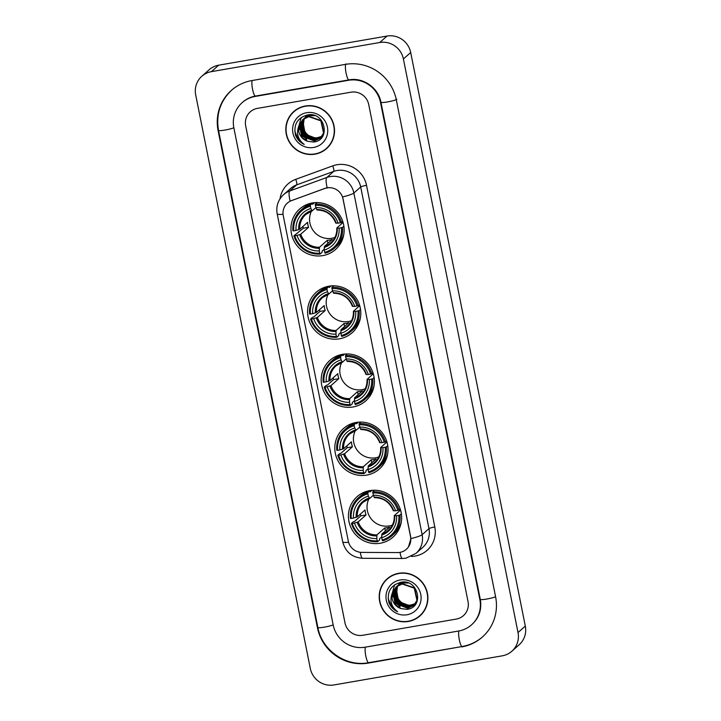 <?xml version="1.0" encoding="UTF-8"?>
<svg xmlns="http://www.w3.org/2000/svg" width="721" height="721" viewBox="0 0 721 721"><rect width="100%" height="100%" fill="white"/><g stroke="black" fill="none" stroke-linecap="round" stroke-linejoin="round"><path stroke-width="1.08" d="M369.774 490.595A27.047 26.262 -131.6 0 0 357.084 496.679A27.047 26.262 -131.6 0 0 351.298 528.295A27.047 26.262 -131.6 0 0 380.291 543.237A27.047 26.262 -131.6 0 0 392.972 537.154A27.047 26.262 -131.6 0 0 398.758 505.529A27.047 26.262 -131.6 0 0 369.774 490.595M328.929 286.192A27.047 26.262 -131.6 0 0 316.24 292.275A27.047 26.262 -131.6 0 0 310.454 323.9A27.047 26.262 -131.6 0 0 339.447 338.834A27.047 26.262 -131.6 0 0 352.127 332.751A27.047 26.262 -131.6 0 0 357.922 301.126A27.047 26.262 -131.6 0 0 328.929 286.192M342.538 354.326A27.047 26.262 -131.6 0 0 329.858 360.41A27.047 26.262 -131.6 0 0 324.071 392.035A27.047 26.262 -131.6 0 0 353.065 406.968A27.047 26.262 -131.6 0 0 365.745 400.885A27.047 26.262 -131.6 0 0 371.531 369.26A27.047 26.262 -131.6 0 0 342.538 354.326M356.156 422.461A27.047 26.262 -131.6 0 0 343.475 428.544A27.047 26.262 -131.6 0 0 337.68 460.169A27.047 26.262 -131.6 0 0 366.674 475.103A27.047 26.262 -131.6 0 0 379.363 469.02A27.047 26.262 -131.6 0 0 385.149 437.395A27.047 26.262 -131.6 0 0 356.156 422.461M312.292 202.962A27.047 26.262 -131.6 0 0 299.612 209.045A27.047 26.262 -131.6 0 0 293.826 240.661A27.047 26.262 -131.6 0 0 322.819 255.604A27.047 26.262 -131.6 0 0 335.499 249.52A27.047 26.262 -131.6 0 0 341.285 217.895A27.047 26.262 -131.6 0 0 312.292 202.962M327.1 187.866A13.78 13.384 -131.6 0 0 324.838 188.469L291.608 200.555A13.78 13.384 -131.6 0 0 283.263 215.66L348.288 541.092A13.78 13.384 -131.6 0 0 361.915 552.403L397.586 552.565A13.78 13.384 -131.6 0 0 410.546 536.667L343.07 198.969A13.78 13.384 -131.6 0 0 327.1 187.866M305.353 105.996A24.748 24.036 -131.6 0 0 293.744 111.557A24.748 24.036 -131.6 0 0 288.454 140.496A24.748 24.036 -131.6 0 0 314.978 154.159A24.748 24.036 -131.6 0 0 326.586 148.598A24.748 24.036 -131.6 0 0 331.885 119.659A24.748 24.036 -131.6 0 0 305.353 105.996M294.114 111.241A24.748 24.036 -131.6 0 0 290.184 115.982M398.731 573.294A24.748 24.036 -131.6 0 0 387.123 578.864A24.748 24.036 -131.6 0 0 381.833 607.803A24.748 24.036 -131.6 0 0 408.356 621.466A24.748 24.036 -131.6 0 0 419.964 615.905A24.748 24.036 -131.6 0 0 425.264 586.966A24.748 24.036 -131.6 0 0 398.731 573.294M387.492 578.548A24.748 24.036 -131.6 0 0 383.563 583.289M283.065 214.299A17.863 2.19 -11.3 0 1 277.17 213.84C275.909 206.305 278.054 199.906 283.605 194.643A20.413 19.818 48.4 0 1 289.824 190.948L326.847 177.465A20.413 19.818 48.4 0 1 330.209 176.573A20.413 19.818 48.4 0 1 353.867 193.03A17.863 2.19 168.7 0 1 342.601 196.941L410.637 536.586L410.871 538.614L408.492 546.897M410.871 538.614A17.863 2.19 -11.3 0 0 422.136 534.694L353.867 193.03L360.698 186.973A20.413 19.818 -131.6 0 0 337.04 170.516A20.413 19.818 -131.6 0 0 333.679 171.409L296.655 184.882L289.824 190.948A17.863 3.975 70 0 0 290.13 201.15L324.964 188.352L329.173 187.604M456.258 619.087A15.312 14.871 -131.6 0 0 468.046 601.638L368.719 104.536A15.312 14.871 -131.6 0 0 350.974 92.189L257.46 108.375A15.312 14.871 -131.6 0 0 245.672 125.824L344.999 622.926A15.312 14.871 -131.6 0 0 362.744 635.273L456.258 619.087A15.312 14.871 -131.6 0 0 468.046 601.638L368.719 104.536A15.312 14.871 -131.6 0 0 350.974 92.189L257.46 108.375A15.312 14.871 -131.6 0 0 245.672 125.824L344.999 622.926A15.312 14.871 -131.6 0 0 362.744 635.273L456.258 619.087M415.152 618.906A24.748 24.036 -131.6 0 0 420.325 615.572M321.773 151.599A24.748 24.036 -131.6 0 0 326.946 148.265M326.424 148.4A24.496 23.784 -131.6 0 0 331.66 119.767A24.496 23.784 -131.6 0 0 305.407 106.239A24.496 23.784 -131.6 0 0 293.916 111.755A24.496 23.784 -131.6 0 0 288.679 140.388A24.496 23.784 -131.6 0 0 314.933 153.915A24.496 23.784 -131.6 0 0 326.424 148.4L327.145 147.76A24.496 23.784 -131.6 0 0 330.876 143.533M321.8 136.494L317.808 137.918C309.868 138.333 304.992 134.521 303.18 126.472A12.762 12.392 -131.6 0 0 317.123 137.774L321.917 136.341M303.18 126.472L304.073 119.181M304.55 118.208L306.93 115.063M321.314 137.107L316.654 138.937L304.947 134.403L302.667 121.822L304.595 118.253M304.722 118.1L305.091 117.649M305.767 116.955L308.696 114.828M321.44 136.954L316.943 138.684L305.235 134.151L302.955 121.561L304.767 118.154M304.884 118.001L305.253 117.541M306.191 116.559L308.489 114.846M320.782 137.675L315.501 139.964L303.793 135.431L301.504 122.849L303.938 118.677M304.226 118.424L310.282 114.801M320.917 137.54L315.789 139.712L304.082 135.178L301.793 122.588L304.1 118.568M305.028 117.586L309.733 114.792M298.972 125.598A12.762 12.392 -131.6 0 0 307.687 141.298L313.563 142.028C331.453 140.307 325.054 111.286 307.714 114.927C297.376 117.793 293.321 124.571 295.556 135.251C297.25 139.441 300.134 142.506 304.208 144.425C297.791 139.477 296.043 133.205 298.972 125.598L302.721 119.632L308.804 116.676L320.89 120.867L323.567 133.115L320.223 138.207L314.338 140.992L302.64 136.458L300.351 123.868L303.316 119.136M320.367 138.081L314.626 140.739L302.928 136.206L300.639 123.615L303.874 118.604L309.958 115.648L314.816 115.693M303.874 118.604L310.246 115.396L313.166 115.198M307.687 141.298L301.766 137.224L299.485 124.643L302.865 119.506M302.721 119.632L309.093 116.414L321.178 120.614L323.855 132.853L320.512 137.954M323.486 134.71L321.377 137.188M323.251 135.215L321.674 136.927M306.695 112.692A17.863 17.349 -131.6 0 0 292.942 133.061A17.863 17.349 -131.6 0 0 313.644 147.463A17.863 17.349 -131.6 0 0 327.397 127.094A17.863 17.349 -131.6 0 0 306.695 112.692M299.287 107.907A24.496 23.784 -131.6 0 0 294.646 111.106L293.916 111.755M304.208 144.425L298.53 140.018L294.754 131.06M306.686 139.324L303.009 136.044L300.882 132.781M299.738 129.78L299.152 125.751M299.152 125.021L301.198 117.469M419.793 615.707A24.496 23.784 -131.6 0 0 425.039 587.074A24.496 23.784 -131.6 0 0 398.785 573.546A24.496 23.784 -131.6 0 0 387.294 579.053A24.496 23.784 -131.6 0 0 382.049 607.695A24.496 23.784 -131.6 0 0 408.311 621.223A24.496 23.784 -131.6 0 0 419.793 615.707L420.523 615.067A24.496 23.784 -131.6 0 0 424.254 610.84M415.179 603.801L411.186 605.225C403.246 605.64 398.371 601.828 396.559 593.78A12.762 12.392 -131.6 0 0 410.501 605.081L415.296 603.639M396.559 593.78L397.451 586.479M397.929 585.515L400.308 582.37M414.692 604.414L410.033 606.244L398.325 601.711L396.036 589.129L397.974 585.56M398.091 585.407L398.47 584.956M399.137 584.253L402.075 582.135M414.818 604.261L410.321 605.991L398.614 601.458L396.325 588.868L398.145 585.461M398.262 585.308L398.632 584.848M399.569 583.866L401.867 582.153M414.16 604.982L408.879 607.271L397.172 602.738L394.883 590.157L397.316 585.984M397.983 585.281L403.661 582.108M414.296 604.847L409.168 607.019L397.46 602.486L395.171 589.895L397.478 585.876M398.407 584.884L403.111 582.099M392.35 592.905A12.762 12.392 -131.6 0 0 401.065 608.596L406.941 609.335C424.822 607.614 418.432 578.593 401.092 582.235C390.755 585.101 386.699 591.869 388.934 602.558C390.629 606.749 393.513 609.804 397.586 611.732C391.17 606.785 389.421 600.512 392.35 592.905L396.099 586.939L402.174 583.983L414.269 588.174L416.945 600.422L413.602 605.514L407.716 608.299L396.018 603.765L393.729 591.175L396.685 586.443M396.829 586.308L403.336 582.956L408.194 583.001M413.746 605.388L408.005 608.046L396.307 603.504L394.017 590.923L396.847 586.326M397.253 585.912L403.625 582.703L406.545 582.505M401.065 608.596L395.144 604.531L392.855 591.95L396.244 586.813M396.099 586.939L402.471 583.722L414.557 587.921L417.234 600.16L413.89 605.261M416.864 602.017L414.755 604.495M416.621 602.522L415.044 604.234M400.074 579.999A17.863 17.349 -131.6 0 0 386.321 600.368A17.863 17.349 -131.6 0 0 407.023 614.761A17.863 17.349 -131.6 0 0 420.776 594.401A17.863 17.349 -131.6 0 0 400.074 579.999M392.666 575.214A24.496 23.784 -131.6 0 0 388.024 578.413L387.294 579.053M397.586 611.732L391.909 607.325L388.132 598.367M400.065 606.631L396.388 603.351L394.261 600.088M393.116 597.087L392.53 593.059M392.53 592.329L394.576 584.776M311.499 211.091A18.881 18.331 -131.6 0 0 313.365 230.801A18.881 18.331 -131.6 0 0 331.795 238.29A18.881 18.331 -131.6 0 0 334.886 237.461M324.243 249.214L322.062 251.142L322.125 252.323L320.169 254.053L319.791 253.215A24.289 23.586 -131.6 0 1 294.754 235.794L297.034 235.397A21.945 21.306 -131.6 0 0 319.331 250.917L319.466 247.258L327.289 240.318A18.881 18.331 -131.6 0 0 329.785 240.066A18.881 18.331 -131.6 0 0 332.219 239.471L324.387 246.411L324.252 250.061A21.945 21.306 -131.6 0 0 339.068 228.124L341.348 227.728A24.289 23.586 -131.6 0 1 324.711 252.359L325.099 253.197A25.307 24.577 -131.6 0 0 334.526 248.06A25.307 24.577 -131.6 0 0 342.52 227.403L341.348 227.728M310.4 206.197L310.381 205.043A25.307 24.577 -131.6 0 0 300.945 210.181A25.307 24.577 -131.6 0 0 292.951 230.837L293.762 230.828A24.289 23.586 -131.6 0 1 310.4 206.197L310.859 208.495A21.945 21.306 -131.6 0 0 296.043 230.432L299.747 229.269L307.579 222.329A18.881 18.331 -131.6 0 0 308.57 227.295L300.738 234.235L297.034 235.397M317.114 202.583L315.302 204.187L315.32 205.35A24.289 23.586 -131.6 0 1 340.357 222.762L338.077 223.159A21.945 21.306 -131.6 0 0 315.78 207.648L312.193 210.847L310.859 208.495M294.754 235.794L293.943 235.803L303.361 228.196A24.235 23.541 48.4 0 1 302.901 226.475M310.381 205.043L312.328 203.313L312.68 204.232L314.428 202.682M334.526 248.06L336.482 246.33A25.307 24.577 -131.6 0 0 343.854 234.127M312.328 203.313A25.307 24.577 -131.6 0 0 302.892 208.45L300.945 210.181M343.89 226.187L342.52 227.403M293.943 235.803A25.307 24.577 -131.6 0 0 320.169 254.053M324.711 252.359L324.252 250.061M319.331 250.917L319.791 253.215M296.043 230.432L293.762 230.828M339.068 228.124L336.833 227.989L343.07 222.456M324.216 247.429A19.629 19.061 -131.6 0 0 337.239 228.151L336.833 227.989M312.193 210.847L311.724 210.397A19.629 19.061 -131.6 0 0 298.701 229.684M340.357 222.762L341.529 222.438A25.307 24.577 -131.6 0 0 315.302 204.187M341.529 222.438L342.727 221.365M338.077 223.159L336.247 223.186A19.629 19.061 -131.6 0 0 316.645 209.55L315.32 205.35M316.645 209.55L317.114 210L316.645 209.55M303.361 228.196L308.57 227.295M327.289 240.318L327.893 243.301M342.187 240.093A26.533 25.767 48.4 0 1 341.727 240.237M328.136 294.33A18.881 18.331 -131.6 0 0 329.993 314.041A18.881 18.331 -131.6 0 0 348.423 321.521A18.881 18.331 -131.6 0 0 351.515 320.701M340.871 332.444L338.69 334.373L338.753 335.553L336.806 337.284L336.419 336.446A24.289 23.586 -131.6 0 1 311.382 319.024L313.662 318.637A21.945 21.306 -131.6 0 0 335.959 334.147L336.094 330.488L343.926 323.549A18.881 18.331 -131.6 0 0 346.422 323.296A18.881 18.331 -131.6 0 0 348.847 322.702L341.024 329.641L340.889 333.291A21.945 21.306 -131.6 0 0 355.705 311.355L357.986 310.967A24.289 23.586 -131.6 0 1 341.348 335.589L341.727 336.428A25.307 24.577 -131.6 0 0 351.163 331.29A25.307 24.577 -131.6 0 0 359.157 310.634L357.986 310.967M327.028 289.427L327.01 288.274A25.307 24.577 -131.6 0 0 317.573 293.411A25.307 24.577 -131.6 0 0 309.588 314.068L310.39 314.059A24.289 23.586 -131.6 0 1 327.028 289.427L327.487 291.726A21.945 21.306 -131.6 0 0 312.671 313.671L316.384 312.499L324.207 305.56A18.881 18.331 -131.6 0 0 325.198 310.526L317.375 317.465L313.662 318.637M333.751 285.813L331.93 287.418L331.948 288.58A24.289 23.586 -131.6 0 1 356.985 306.001L354.714 306.389A21.945 21.306 -131.6 0 0 332.408 290.878L328.821 294.078L327.487 291.726M311.382 319.024L310.58 319.033L312.526 317.312L313.707 316.997L319.998 311.427A24.235 23.541 48.4 0 1 319.529 309.706M327.01 288.274L328.956 286.543L329.317 287.463L331.065 285.913M351.163 331.29L353.11 329.56A25.307 24.577 -131.6 0 0 360.482 317.357M328.956 286.543A25.307 24.577 -131.6 0 0 319.529 291.681L317.573 293.411M360.518 309.417L359.157 310.634M310.58 319.033A25.307 24.577 -131.6 0 0 336.806 337.284M341.348 335.589L340.889 333.291M335.959 334.147L336.419 336.446M312.671 313.671L310.39 314.059M355.705 311.355L353.461 311.22L359.707 305.686M340.844 330.66A19.629 19.061 -131.6 0 0 353.867 311.382L353.461 311.22M328.821 294.078L328.352 293.636A19.629 19.061 -131.6 0 0 315.329 312.914M356.985 306.001L358.157 305.668A25.307 24.577 -131.6 0 0 331.93 287.418M358.157 305.668L359.364 304.595M354.714 306.389L352.875 306.416A19.629 19.061 -131.6 0 0 333.273 292.78L331.948 288.58M333.273 292.78L333.742 293.231L333.273 292.78M319.998 311.427L325.198 310.526M343.926 323.549L344.521 326.541M358.824 323.323A26.533 25.767 48.4 0 1 358.364 323.477M341.745 362.465A18.881 18.331 -131.6 0 0 343.611 382.175A18.881 18.331 -131.6 0 0 362.041 389.655A18.881 18.331 -131.6 0 0 365.132 388.826M354.489 400.579L352.308 402.507L352.371 403.688L350.415 405.418L350.036 404.58A24.289 23.586 -131.6 0 1 325 387.159L327.28 386.771A21.945 21.306 -131.6 0 0 349.577 402.282L349.712 398.623L357.535 391.683A18.881 18.331 -131.6 0 0 360.031 391.431A18.881 18.331 -131.6 0 0 362.465 390.836L354.633 397.776L354.498 401.426A21.945 21.306 -131.6 0 0 369.314 379.489L371.594 379.102A24.289 23.586 -131.6 0 1 354.957 403.724L355.345 404.562A25.307 24.577 -131.6 0 0 364.772 399.425A25.307 24.577 -131.6 0 0 372.766 378.768L371.594 379.102M340.645 357.562L340.627 356.408A25.307 24.577 -131.6 0 0 331.191 361.545A25.307 24.577 -131.6 0 0 323.197 382.202L324.008 382.193A24.289 23.586 -131.6 0 1 340.645 357.562L341.105 359.86A21.945 21.306 -131.6 0 0 326.289 381.806L329.993 380.634L337.825 373.694A18.881 18.331 -131.6 0 0 338.816 378.66L330.984 385.6L327.28 386.771M347.36 353.948L345.548 355.552L345.566 356.715A24.289 23.586 -131.6 0 1 370.603 374.127L368.323 374.523A21.945 21.306 -131.6 0 0 346.026 359.013L342.439 362.212L341.105 359.86M325 387.159L324.189 387.168L326.135 385.447L327.325 385.131L333.607 379.561A24.235 23.541 48.4 0 1 333.147 377.84M340.627 356.408L342.574 354.678L342.926 355.597L344.674 354.047M364.772 399.425L366.728 397.695A25.307 24.577 -131.6 0 0 374.1 385.492M342.574 354.678A25.307 24.577 -131.6 0 0 333.138 359.815L331.191 361.545M374.136 377.552L372.766 378.768M324.189 387.168A25.307 24.577 -131.6 0 0 350.415 405.418M354.957 403.724L354.498 401.426M349.577 402.282L350.036 404.58M326.289 381.806L324.008 382.193M369.314 379.489L367.079 379.354L373.316 373.82M354.462 398.794A19.629 19.061 -131.6 0 0 367.485 379.516L367.079 379.354M342.439 362.212L341.97 361.771A19.629 19.061 -131.6 0 0 328.947 381.048M370.603 374.127L371.775 373.802A25.307 24.577 -131.6 0 0 345.548 355.552M371.775 373.802L372.973 372.73M368.323 374.523L366.493 374.55A19.629 19.061 -131.6 0 0 346.891 360.915L345.566 356.715M346.891 360.915L347.36 361.365L346.891 360.915M333.607 379.561L338.816 378.66M357.535 391.683L358.139 394.675M372.433 391.458A26.533 25.767 48.4 0 1 371.973 391.611M355.363 430.599A18.881 18.331 -131.6 0 0 357.228 450.31A18.881 18.331 -131.6 0 0 375.65 457.79A18.881 18.331 -131.6 0 0 378.75 456.961M368.098 468.713L365.917 470.642L365.98 471.822L364.033 473.553L363.654 472.715A24.289 23.586 -131.6 0 1 338.609 455.293L340.889 454.906A21.945 21.306 -131.6 0 0 363.195 470.416L363.33 466.757L371.153 459.818A18.881 18.331 -131.6 0 0 373.649 459.565A18.881 18.331 -131.6 0 0 376.074 458.971L368.251 465.91L368.116 469.56A21.945 21.306 -131.6 0 0 382.932 447.624L385.212 447.227A24.289 23.586 -131.6 0 1 368.575 471.858L368.954 472.697A25.307 24.577 -131.6 0 0 378.39 467.559A25.307 24.577 -131.6 0 0 386.384 446.903L385.212 447.227M354.254 425.696L354.236 424.543A25.307 24.577 -131.6 0 0 344.809 429.68A25.307 24.577 -131.6 0 0 336.815 450.337L337.617 450.328A24.289 23.586 -131.6 0 1 354.254 425.696L354.714 427.995A21.945 21.306 -131.6 0 0 339.897 449.94L343.611 448.768L351.433 441.829A18.881 18.331 -131.6 0 0 352.425 446.795L344.602 453.734L340.889 454.906M360.978 422.082L359.166 423.687L359.175 424.849A24.289 23.586 -131.6 0 1 384.221 442.261L381.941 442.658A21.945 21.306 -131.6 0 0 359.635 427.147L356.048 430.347L354.714 427.995M338.609 455.293L337.807 455.302L339.753 453.581L340.943 453.266L347.225 447.696A24.235 23.541 48.4 0 1 346.756 445.975M354.236 424.543L356.192 422.812L356.544 423.732L358.292 422.182M378.39 467.559L380.337 465.829A25.307 24.577 -131.6 0 0 387.718 453.626M356.192 422.812A25.307 24.577 -131.6 0 0 346.756 427.95L344.809 429.68M387.745 445.686L386.384 446.903M337.807 455.302A25.307 24.577 -131.6 0 0 364.033 473.553M368.575 471.858L368.116 469.56M363.195 470.416L363.654 472.715M339.897 449.94L337.617 450.328M382.932 447.624L380.688 447.489L386.934 441.955M368.07 466.929A19.629 19.061 -131.6 0 0 381.094 447.651L380.688 447.489M356.048 430.347L355.579 429.905A19.629 19.061 -131.6 0 0 342.565 449.183M384.221 442.261L385.393 441.937A25.307 24.577 -131.6 0 0 359.166 423.687M385.393 441.937L386.591 440.864M381.941 442.658L380.102 442.685A19.629 19.061 -131.6 0 0 360.509 429.049L359.175 424.849M360.509 429.049L360.978 429.5L360.509 429.049M347.225 447.696L352.425 446.795M371.153 459.818L371.748 462.801M386.05 459.592A26.533 25.767 48.4 0 1 385.591 459.746M368.981 498.725A18.881 18.331 -131.6 0 0 370.837 518.444A18.881 18.331 -131.6 0 0 389.268 525.924A18.881 18.331 -131.6 0 0 392.359 525.095M381.715 536.848L379.534 538.776L379.597 539.957L377.651 541.687L377.263 540.849A24.289 23.586 -131.6 0 1 352.227 523.428L354.507 523.04A21.945 21.306 -131.6 0 0 376.804 538.551L376.939 534.892L384.771 527.952A18.881 18.331 -131.6 0 0 387.258 527.7A18.881 18.331 -131.6 0 0 389.691 527.105L381.86 534.045L381.733 537.695A21.945 21.306 -131.6 0 0 396.55 515.758L398.821 515.362A24.289 23.586 -131.6 0 1 382.184 539.993L382.572 540.831A25.307 24.577 -131.6 0 0 392.008 535.694A25.307 24.577 -131.6 0 0 399.993 515.037L398.821 515.362M367.872 493.831L367.854 492.677A25.307 24.577 -131.6 0 0 358.418 497.814A25.307 24.577 -131.6 0 0 350.424 518.471L351.235 518.462A24.289 23.586 -131.6 0 1 367.872 493.831L368.332 496.129A21.945 21.306 -131.6 0 0 353.515 518.066L357.228 516.903L365.051 509.963A18.881 18.331 -131.6 0 0 366.043 514.929L358.22 521.869L354.507 523.04M374.587 490.217L372.775 491.821L372.793 492.984A24.289 23.586 -131.6 0 1 397.83 510.396L395.559 510.792A21.945 21.306 -131.6 0 0 373.253 495.282L369.666 498.481L368.332 496.129M352.227 523.428L351.424 523.437L353.371 521.716L354.552 521.4L360.833 515.83A24.235 23.541 48.4 0 1 360.374 514.109M367.854 492.677L369.801 490.947L370.161 491.866L371.91 490.316M392.008 535.694L393.954 533.964A25.307 24.577 -131.6 0 0 401.327 521.761M369.801 490.947A25.307 24.577 -131.6 0 0 360.365 496.084L358.418 497.814M401.363 513.821L399.993 515.037M351.424 523.437A25.307 24.577 -131.6 0 0 377.651 541.687M382.184 539.993L381.733 537.695M376.804 538.551L377.263 540.849M353.515 518.066L351.235 518.462M396.55 515.758L394.306 515.623L400.552 510.089M381.688 535.063A19.629 19.061 -131.6 0 0 394.711 515.785L394.306 515.623M369.666 498.481L369.197 498.031A19.629 19.061 -131.6 0 0 356.174 517.317M397.83 510.396L399.001 510.071A25.307 24.577 -131.6 0 0 372.775 491.821M399.001 510.071L400.209 508.999M395.559 510.792L393.72 510.819A19.629 19.061 -131.6 0 0 374.118 497.184L372.793 492.984M374.118 497.184L374.587 497.634L374.118 497.184M360.833 515.83L366.043 514.929M384.771 527.952L385.365 530.935M399.668 527.727A26.533 25.767 48.4 0 1 399.2 527.871M365.123 647.188L458.637 631.01A27.551 26.758 -131.6 0 0 471.561 624.81A27.551 26.758 -131.6 0 0 479.862 599.593L380.526 102.49A27.551 26.758 -131.6 0 0 348.594 80.274L255.072 96.452A27.551 26.758 -131.6 0 0 242.148 102.652A27.551 26.758 -131.6 0 0 233.856 127.869L333.183 624.972A27.551 26.758 -131.6 0 0 365.123 647.188M502.294 655.822A20.413 19.818 -131.6 0 0 511.874 651.225A20.413 19.818 -131.6 0 0 518.011 632.551L403.4 58.969A20.413 19.818 -131.6 0 0 379.751 42.512L211.415 71.64A20.413 19.818 -131.6 0 0 201.844 76.237A20.413 19.818 -131.6 0 0 195.697 94.911L310.309 668.493A20.413 19.818 -131.6 0 0 333.967 684.95L502.294 655.822M511.874 651.225L519.156 644.763A20.413 19.818 -131.6 0 0 525.303 626.089L410.691 52.507A20.413 19.818 -131.6 0 0 387.033 36.05L218.706 65.178A20.413 19.818 -131.6 0 0 209.126 69.775L201.844 76.237M461.819 646.899A43.882 42.62 -131.6 0 0 482.394 637.022A43.882 42.62 -131.6 0 0 495.606 596.862L396.28 99.759A43.882 42.62 -131.6 0 0 345.413 64.376L251.899 80.563A43.882 42.62 -131.6 0 0 231.315 90.431A43.882 42.62 -131.6 0 0 218.102 130.6L317.438 627.703A43.882 42.62 -131.6 0 0 368.296 663.086L462.269 646.494M434.799 526.979A5.101 0.631 -11.3 0 0 428.968 528.637L360.698 186.973A5.101 0.631 -11.3 0 1 366.529 185.315L434.799 526.979A25.514 24.775 48.4 0 1 415.152 556.071A25.514 24.775 48.4 0 1 411.43 556.432M422.821 547.32A20.413 19.818 -131.6 0 0 428.968 528.637L422.136 534.694A20.413 19.818 48.4 0 1 415.99 553.377L422.821 547.32M327.181 187.766A17.863 3.975 70 0 1 326.847 177.465L333.679 171.409A5.101 1.136 -110 0 0 332.76 165.866A25.514 24.775 48.4 0 1 366.529 185.315M348.585 542.309A17.863 2.19 168.7 0 1 342.718 541.841L277.17 213.84M360.293 552.295A17.863 3.217 90.3 0 0 362.672 558.297C352.127 557.522 345.476 552.034 342.718 541.841M400.029 552.358A17.863 3.217 90.3 0 0 402.426 558.487L362.672 558.297M280.036 198.807A25.514 24.775 48.4 0 1 295.727 179.34L332.76 165.866M295.727 179.34A5.101 1.136 -110 0 1 296.655 184.882A20.413 19.818 -131.6 0 0 290.437 188.587L283.605 194.643M300.738 234.235A18.881 18.331 -131.6 0 0 319.466 247.258M312.094 210.883A18.881 18.331 -131.6 0 0 305.767 214.507A18.881 18.331 -131.6 0 0 299.747 229.269M299.693 234.649A19.629 19.061 -131.6 0 0 319.295 248.276M324.387 246.411A18.881 18.331 -131.6 0 0 330.813 242.752A18.881 18.331 -131.6 0 0 336.833 228.106M317.375 317.465A18.881 18.331 -131.6 0 0 336.094 330.488M328.731 294.114A18.881 18.331 -131.6 0 0 322.395 297.737A18.881 18.331 -131.6 0 0 316.384 312.499M316.321 317.88A19.629 19.061 -131.6 0 0 335.923 331.516M341.024 329.641A18.881 18.331 -131.6 0 0 347.45 325.991A18.881 18.331 -131.6 0 0 353.47 311.337M330.984 385.6A18.881 18.331 -131.6 0 0 349.712 398.623M342.34 362.248A18.881 18.331 -131.6 0 0 336.013 365.871A18.881 18.331 -131.6 0 0 329.993 380.634M329.939 386.014A19.629 19.061 -131.6 0 0 349.541 399.641M354.633 397.776A18.881 18.331 -131.6 0 0 361.059 394.126A18.881 18.331 -131.6 0 0 367.079 379.471M344.602 453.734A18.881 18.331 -131.6 0 0 363.33 466.757M355.958 430.383A18.881 18.331 -131.6 0 0 349.622 434.006A18.881 18.331 -131.6 0 0 343.611 448.768M343.556 454.149A19.629 19.061 -131.6 0 0 363.15 467.776M368.251 465.91A18.881 18.331 -131.6 0 0 374.677 462.26A18.881 18.331 -131.6 0 0 380.697 447.606M358.22 521.869A18.881 18.331 -131.6 0 0 376.939 534.892M369.567 498.517A18.881 18.331 -131.6 0 0 363.24 502.14A18.881 18.331 -131.6 0 0 357.228 516.903M357.165 522.283A19.629 19.061 -131.6 0 0 376.768 535.91M381.86 534.045A18.881 18.331 -131.6 0 0 388.295 530.386A18.881 18.331 -131.6 0 0 394.315 515.74M495.579 596.727A8.165 1 168.7 0 1 486.819 599.034A8.165 1 168.7 0 1 480.276 599.34C481.925 609.326 479.204 617.654 472.111 624.323M482.944 636.544C476.969 641.789 470.038 645.106 462.17 646.512A8.165 1.667 -99.8 0 1 459.313 639.761A8.165 1.667 -99.8 0 1 458.916 630.956M462.17 646.512L368.647 662.698A8.165 1.667 -99.8 0 1 365.799 655.948A8.165 1.667 -99.8 0 1 365.403 647.143M368.647 662.698C346.089 667.186 321.827 650.324 317.853 627.45A8.165 1 -11.3 0 0 324.396 627.144A8.165 1 -11.3 0 0 333.156 624.837M231.865 89.954C220.284 100.922 215.84 114.387 218.517 130.348A8.165 1 -11.3 0 0 225.069 130.041A8.165 1 -11.3 0 0 233.829 127.734M252.179 80.518A8.165 1.667 80.2 0 0 252.575 89.314A8.165 1.667 80.2 0 0 255.423 96.073L348.946 79.887C362.924 77.03 378.462 87.773 380.94 102.238L480.276 599.34M345.963 63.899A8.165 1.667 80.2 0 0 346.089 73.136A8.165 1.667 80.2 0 0 348.946 79.887M396.829 99.273A8.165 1 168.7 0 1 387.492 101.931A8.165 1 168.7 0 1 380.94 102.238M525.303 626.089L518.011 632.551M218.706 65.178L211.415 71.64M387.033 36.05L379.751 42.512M410.691 52.507L403.4 58.969M368.755 662.68L368.296 663.086M255.531 96.055L255.072 96.452M349.045 79.869L348.594 80.274M402.426 558.487L405.986 558.189L415.99 553.377M342.358 239.687L341.06 240.832M330.813 242.752C335.04 238.858 337.031 233.955 336.788 228.061M305.767 214.507L312.148 210.874M310.192 203.412L308.903 204.557M317.042 210.027C326.054 210.244 332.309 214.606 335.797 223.104M358.986 322.918L357.697 324.062M347.45 325.991C351.668 322.089 353.66 317.186 353.416 311.292M322.395 297.737L328.776 294.105M326.82 286.643L325.531 287.796M333.67 293.258C342.682 293.474 348.937 297.836 352.434 306.335M372.604 391.052L371.306 392.197M361.059 394.126C365.286 390.223 367.277 385.32 367.034 379.426M336.013 365.871L342.394 362.239M340.438 354.777L339.149 355.922M347.288 361.392C356.3 361.609 362.555 365.971 366.043 374.469M386.213 459.187L384.924 460.331M374.677 462.26C378.904 458.358 380.895 453.455 380.652 447.561M349.622 434.006L356.003 430.374M354.047 422.912L352.758 424.056M360.897 429.527C369.909 429.743 376.164 434.105 379.661 442.604M399.831 527.321L398.542 528.466M388.295 530.386C392.512 526.492 394.504 521.589 394.261 515.695M363.24 502.14L369.621 498.508M367.665 491.046L366.376 492.191M374.514 497.661C383.527 497.878 389.782 502.24 393.269 510.738M242.698 102.166C246.339 98.966 250.584 96.938 255.423 96.073M317.853 627.45L218.517 130.348"/></g></svg>
